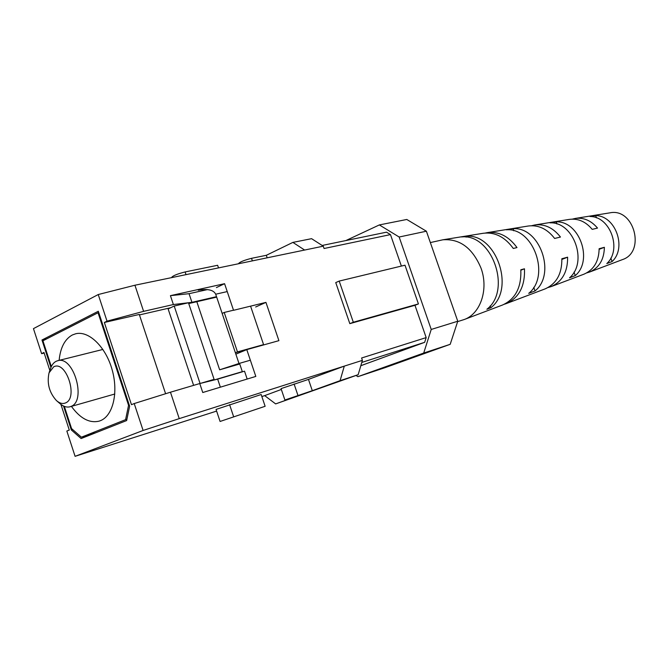 <?xml version="1.0" encoding="UTF-8"?>
<svg xmlns="http://www.w3.org/2000/svg" width="669" height="669" viewBox="0 0 669 669"><rect width="100%" height="100%" fill="white"/><g stroke="black" fill="none" stroke-linecap="round" stroke-linejoin="round"><path stroke-width="1" d="M44.187 353.132L41.603 353.642L33.45 328.63L98.243 294.536L134.929 285.228L304.621 250.047L292.888 242.395L266.321 255.299L267.174 257.808M312.306 390.688L308.468 379.398L281.055 388.622L284.902 400.012L312.306 390.688L340.078 380.669L344.292 366.119L308.468 379.398M281.34 389.45L264.673 395.63L275.645 403.909L358.158 374.707L340.078 380.669M284.902 400.012L301.811 394.476L275.645 403.909M261.169 394.518L216.054 409.42L220.076 421.462L265.133 406.284L261.169 394.518M179.242 418.627L143.107 430.468L134.218 403.549L170.461 392.21L179.242 418.627L362.406 360.357L361.594 357.999L426.17 337.602L414.972 305.298L418.426 303.927L404.996 265.2L339.191 281.08L335.746 282.586L349.82 323.645L414.972 305.298M143.107 430.468L75.087 456.325L216.614 411.092M261.855 396.541L264.673 395.63M46.579 338.924L41.971 339.994L50.936 367.473M63.513 406.008L71.332 429.958L81.116 438.546L126.642 420.558L129.635 406.208L98.318 311.252L41.971 339.994M72.67 429.557L71.332 429.958M41.603 353.642L43.97 352.463L49.857 370.509M60.912 404.394L69.283 430.05L66.841 431.045L75.087 456.325M216.522 296.676L191.944 302.329L173.388 304.546L143.609 311.353L107.023 321.153L104.347 322.483L131.467 404.678L134.218 403.549M107.023 321.153L98.243 294.536M247.17 379.047L244.528 371.178L217.668 379.131L220.36 387.175M104.347 322.483L139.286 314.447L165.603 393.732M191.944 302.329L189.051 293.691L170.419 295.656L224.575 283.689L216.405 287.595M207.557 289.568L189.051 293.691M170.461 392.21L199.763 383.546L202.757 392.519L255.817 376.421L246.786 349.619L278.906 340.655L265.944 302.388L233.54 310.307L224.575 283.689M356.075 375.46L357.823 376.689L423.703 353.056L431.229 329.449L399.159 237.018L379.348 224.926L345.856 240.572M426.17 337.602L424.664 342.327L361.787 362.439M360.817 365.709L424.664 342.327M322.157 245.464L386.506 232.176L390.47 234.602L324.064 248.508L323.261 246.175L304.621 250.047M401.375 266.078L390.47 234.602M134.929 285.228L143.609 311.353M173.388 304.546L170.419 295.656M357.823 376.689L384.667 367.791L450.195 344.318L423.703 353.056M431.229 329.449L457.763 321.237L426.387 231.206L399.159 237.018M379.348 224.926L406.785 219.474L426.387 231.206M457.763 321.237L450.195 344.318M362.406 360.357L358.158 374.707M292.888 242.395L311.587 238.674L323.261 246.175M418.426 303.927L353.316 322.241L339.191 281.08M353.316 322.241L349.82 323.645M216.681 297.128L188.733 303.567M170.687 307.723L139.445 314.923M242.379 371.813L239.527 363.334M255.658 306.987L265.944 302.388M236.366 353.943L246.786 349.619M199.763 383.546L217.668 379.131M266.321 255.299L251.511 258.334C244.528 260.124 240.263 261.805 238.716 263.369L238.825 263.686M265.133 406.284L220.076 421.462M171.975 277.543L171.841 277.158C173.33 275.544 177.762 273.813 185.121 271.949L217.634 265.284L218.512 267.893M53.629 366.871L49.029 372.876C46.805 383.362 49.263 392.586 56.422 400.555C59.558 403.307 62.56 404.109 65.42 402.972C78.691 398.231 66.106 359.805 53.629 366.871M49.255 372.232L50.451 368.803C51.689 365.082 53.612 362.565 56.221 361.26L57.726 360.716C73.531 355.381 86.794 401.049 70.973 406.426L70.019 406.769C66.666 407.63 63.221 406.501 59.683 403.374L56.94 401.007M71.407 406.367C80.196 418.459 89.412 423.385 99.071 421.152L100.417 420.684C113.044 415.817 118.647 392.352 112.083 369.572C105.677 346.743 88.785 330.478 75.731 333.756L72.311 334.993C64.793 339.175 60.394 347.637 59.123 360.365M250.574 306.143L263.578 344.619L235.388 352.764L215.694 294.209C213.595 289.928 207.783 288.598 198.258 290.221M239.753 363.995L219.649 369.806L238.992 363.484L235.388 352.764L237.47 351.894L224.207 312.465L222.15 313.401M238.992 363.484L250.357 360.206M219.649 369.806L196.82 301.702M126.918 419.262L125.58 419.672L128.565 405.33L98.042 312.741L98.761 312.582M128.565 405.33L129.276 405.121M200.056 383.479L174.199 306.034L168.128 308.953L193.609 385.369M213.804 380.084L242.32 371.638M98.042 312.741L42.925 340.789L51.337 366.57M64.324 406.359L71.583 428.603L81.384 437.183L125.58 419.672M81.384 437.183L95.96 432.684M209.757 381.087L214.097 379.348L188.466 302.756L174.199 306.034M200.416 383.387L214.097 379.348M263.578 344.619L237.47 351.894M224.207 312.465L233.506 310.199M430.351 242.571L442.878 239.795C459.82 238.574 472.54 248.023 481.019 268.135C488.847 289.309 480.476 313.945 464.177 319.539L457.638 321.613M583.962 274.173L584.079 274.131C593.871 269.766 598.889 261.295 599.123 248.726L604.383 247.313C604.09 259.539 599.156 267.784 589.581 272.049L586.755 272.893M545.043 288.916L545.168 288.866C556.483 283.748 562.044 273.705 561.843 258.744L567.621 257.189C567.747 271.781 562.269 281.582 551.189 286.591L548.095 287.511M502.427 305.056L502.57 304.997C515.431 299.093 521.511 287.352 520.817 269.774L524.471 268.796C525.123 286.14 519.077 297.73 506.349 303.567L504.418 304.211M622.27 259.672L622.371 259.631C645.986 252.146 634.078 207.557 609.877 212.851L575.265 218.437C583.761 217.366 591.17 220.586 597.509 228.079L592.207 229.367C585.735 221.615 578.15 218.286 569.453 219.373L534.732 224.976C544.641 223.772 553.213 227.794 560.463 237.043L554.634 238.457C547.259 228.932 538.503 224.776 528.385 225.997L487.4 232.611C498.857 231.273 508.716 236.257 516.978 247.572L513.299 248.467C504.953 236.977 494.985 231.909 483.403 233.255L442.878 239.795M572.388 219.114L575.265 218.437M531.596 225.721L534.732 224.976M485.401 233.021L487.4 232.611M506.282 229.793C533.444 227.401 550.704 276.021 528.711 293.348L535.024 290.948C556.524 273.88 539.682 226.507 513.048 228.714L506.282 229.793M549.977 222.836C573.684 221.59 588.193 262.215 569.511 277.811L575.273 275.611C593.478 260.274 579.354 220.77 556.156 221.857L549.977 222.836M589.974 216.497C610.295 216.288 622.295 249.688 606.8 263.561L612.085 261.546C627.112 247.915 615.472 215.535 595.644 215.602L589.974 216.497M461.543 236.943C491.991 233.372 512.069 290.271 486.873 309.254L490.837 307.748C515.732 288.916 495.93 232.804 465.783 236.266L461.543 236.943M524.471 268.796L520.858 270.209M604.383 247.313L599.131 249.328M567.621 257.189L561.885 259.421M490.837 307.748L490.185 305.892M466.084 237.135L465.783 236.266M612.085 261.546L610.839 258.075M596.455 217.86L595.644 215.602M575.273 275.611L574.027 272.107M556.917 223.99L556.156 221.857M535.024 290.948L533.745 287.327M513.784 230.797L513.048 228.714M297.956 395.429L294.084 383.998M233.623 416.703L229.576 404.628M185.121 271.949L186.024 274.633M251.511 258.334L252.372 260.877M227.234 291.584L215.694 294.209M70.019 406.769L114.8 394.016M57.726 360.716L102.901 349.444M622.371 259.631L589.581 272.049M584.079 274.131L551.189 286.591M545.168 288.866L506.349 303.567M502.57 304.997L464.177 319.539"/></g></svg>
